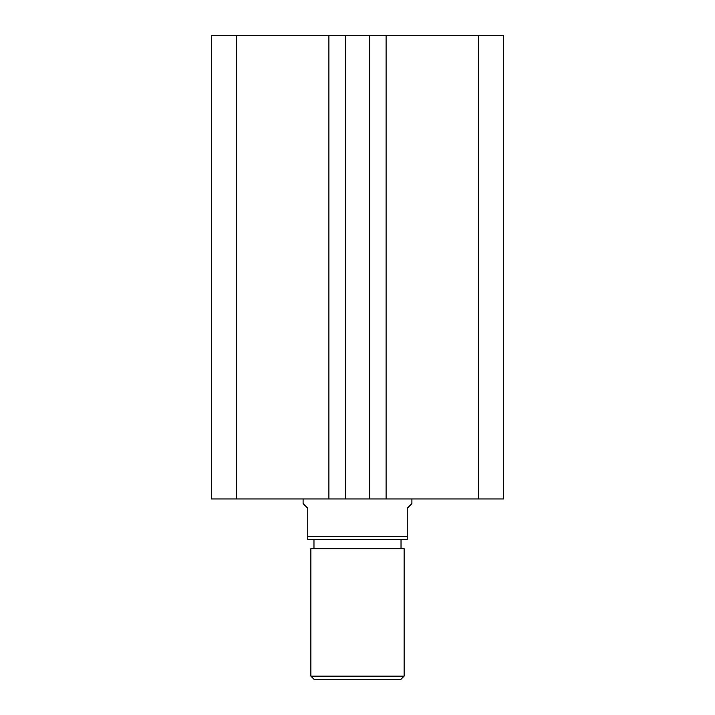 <?xml version="1.0" encoding="UTF-8"?>
<svg xmlns="http://www.w3.org/2000/svg" width="715" height="715" viewBox="0 0 715 715"><rect width="100%" height="100%" fill="white"/><g stroke="black" fill="none" stroke-linecap="round" stroke-linejoin="round"><path stroke-width="1.07" d="M503.61 498.945L503.61 35.75L478.38 35.75L478.38 498.945L503.61 498.945M478.38 498.945L386.1 498.945L386.1 35.75L478.38 35.75M386.1 35.75L369.628 35.75L369.628 498.945L386.1 498.945M328.9 498.945L328.9 35.75L236.62 35.75L236.62 498.945L345.372 498.945L345.372 35.75L369.628 35.75M345.372 498.945L369.628 498.945M328.9 35.75L345.372 35.75M236.62 35.75L211.39 35.75L211.39 498.945L236.62 498.945M404.127 676.14L401.026 679.25L313.974 679.25L310.873 676.14L404.127 676.14L404.127 548.682L310.873 548.682L310.873 676.14M401.026 548.682L401.026 539.36M313.974 548.682L313.974 539.36M303.097 498.945L303.097 503.61L307.763 508.276L307.763 536.25L407.237 536.25L407.237 508.276L411.903 503.61L411.903 498.945M407.237 536.25L407.237 539.36L307.763 539.36L307.763 536.25"/></g></svg>
